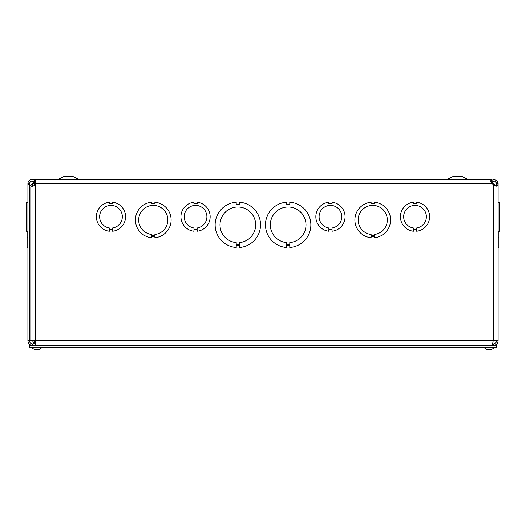 <?xml version="1.0" encoding="UTF-8"?>
<svg xmlns="http://www.w3.org/2000/svg" width="526" height="526" viewBox="0 0 526 526"><rect width="100%" height="100%" fill="white"/><g stroke="black" fill="none" stroke-linecap="round" stroke-linejoin="round"><path stroke-width="0.79" d="M491.606 181.056L491.606 179.432L34.394 179.432L34.394 181.056L35.689 181.056M447.133 179.432L453.668 176.19L461.447 176.19L467.989 179.432M58.011 179.432L64.553 176.19L72.332 176.19L78.867 179.432M197.178 231.236A14.59 14.59 0 0 1 197.171 231.236L197.178 229.941L193.93 229.941L193.93 231.236A14.59 14.59 0 0 1 193.93 202.234L193.93 203.529L197.171 203.529L197.171 202.234A14.59 14.59 0 0 1 197.178 231.236M416.638 231.236L416.638 229.941L413.39 229.941L413.39 231.236A14.59 14.59 0 0 1 413.39 202.234L413.39 203.529L416.638 203.529L416.638 202.234A14.59 14.59 0 0 1 416.638 231.236M374.354 237.739L374.354 236.444L371.113 236.444L371.113 237.739A17.831 17.831 0 0 1 371.106 202.221L371.106 203.516L374.354 203.516L374.354 202.221A17.831 17.831 0 0 1 374.354 237.739M34.111 182.338L30.705 185.54L29.897 185.356L29.515 183.784M496.485 183.784L496.103 185.356L494.769 185.356L491.889 182.338M498.089 184.81L498.089 340.756L498.089 184.81L496.485 184.81L496.485 183.489L498.089 183.489L498.089 184.876L496.675 186.211L493.309 184.876L492.198 183.489L33.007 183.489L33.861 181.989M492.139 181.983L492.993 183.489L492.198 183.489L489.818 179.885L488.792 179.451M35.689 345.608L35.689 340.756L493.243 340.756L493.243 183.784L495.939 185.474M30.061 185.474L32.757 183.784L32.757 186.119M29.515 184.238L27.911 184.238L27.911 183.489L29.515 183.489L29.515 340.756L35.689 340.756L35.689 179.445L488.792 179.445M27.911 184.238L27.911 340.756L29.515 340.756C29.712 342.722 30.791 343.8 32.757 343.997L32.757 345.608C29.811 345.312 28.2 343.695 27.911 340.756M27.102 231.236L27.102 237.739L27.911 237.739L27.102 237.739L27.102 247.483L27.911 247.483L27.102 247.483M27.102 202.201L27.911 202.221L27.102 202.234M499.7 202.234L498.089 202.234L499.7 202.234L499.7 231.236L498.089 231.236M498.089 202.221L498.898 202.201L498.089 202.221M496.485 183.489C495.637 180.865 494.151 180.425 492.014 182.16L491.139 181.595M491.606 180.267L494.473 179.465L497.05 180.78L498.089 183.489M492.014 182.16L491.698 182.561M495.939 186.138L496.485 184.81M371.113 234.478A14.59 14.59 0 0 1 360.376 212.221A14.59 14.59 0 0 1 385.091 212.221A14.59 14.59 0 0 1 374.354 234.478L374.354 235.78L371.113 235.78L371.113 234.478M286.538 204.121L289.78 204.121L289.78 202.201A22.697 22.697 0 0 1 310.859 224.839A22.697 22.697 0 0 1 289.787 247.483L289.787 245.563L286.545 245.563L286.545 247.483A22.697 22.697 0 0 1 265.466 224.845A22.697 22.697 0 0 1 286.538 202.201L286.538 204.121M286.545 242.604A17.831 17.831 0 0 1 272.994 215.463A17.831 17.831 0 0 1 303.331 215.463A17.831 17.831 0 0 1 289.787 242.604L289.787 244.524L286.545 244.524L286.545 242.604M35.176 181.056L33.986 182.16C31.876 180.431 30.383 180.859 29.515 183.449L29.515 183.489M27.911 183.489L28.194 181.989L30.14 179.872L33.007 179.59L34.394 180.273M35.689 183.423L33.986 182.16M35.334 181.279L35.689 181.654M492.093 345.608L493.243 340.756L498.089 340.756C497.8 343.695 496.182 345.312 493.243 345.608L493.243 343.997L492.704 343.997M496.485 340.756C496.288 342.722 495.209 343.8 493.243 343.997M35.689 343.997L32.757 343.997M33.907 343.997L32.757 340.756L33.296 343.997M34.67 183.489L34.67 185.5C32.283 186.145 31.008 186.789 30.837 187.434L30.837 340.052L31.422 340.756M498.089 247.483L498.898 247.483L498.898 231.236M498.898 237.739L498.089 237.739M239.461 247.483L239.461 245.563L236.22 245.563L236.22 247.483A22.697 22.697 0 0 1 215.141 224.845A22.697 22.697 0 0 1 236.213 202.201L236.213 204.121L239.455 204.121L239.455 202.201A22.697 22.697 0 0 1 260.534 224.839A22.697 22.697 0 0 1 239.461 247.483M236.213 242.604A17.831 17.831 0 0 1 222.669 215.463A17.831 17.831 0 0 1 253.006 215.463A17.831 17.831 0 0 1 239.461 242.604L239.461 244.524L236.213 244.524L236.213 242.604M154.894 237.739L154.894 236.444L151.646 236.444L151.646 237.739A17.831 17.831 0 0 1 151.646 202.221L151.646 203.516L154.887 203.516L154.887 202.221A17.831 17.831 0 0 1 154.894 237.739M151.646 234.478A14.59 14.59 0 0 1 140.909 212.221A14.59 14.59 0 0 1 165.624 212.221A14.59 14.59 0 0 1 154.894 234.478L154.894 235.78L151.646 235.78L151.646 234.478M413.39 229.264L413.39 227.968A11.348 11.348 0 0 1 405.467 210.597A11.348 11.348 0 0 1 424.561 210.597A11.348 11.348 0 0 1 416.638 227.968L416.638 229.264L413.39 229.264M328.822 229.264L328.822 227.968A11.348 11.348 0 0 1 320.899 210.597A11.348 11.348 0 0 1 339.993 210.597A11.348 11.348 0 0 1 332.07 227.968L332.07 229.264L328.822 229.264M332.07 229.941L328.822 229.941L328.822 231.236A14.59 14.59 0 0 1 328.822 202.234L328.822 203.529L332.07 203.529L332.07 202.234A14.59 14.59 0 0 1 332.07 231.236L332.07 229.941M193.93 229.264L193.93 227.968A11.348 11.348 0 0 1 186.007 210.597A11.348 11.348 0 0 1 205.101 210.597A11.348 11.348 0 0 1 197.178 227.968L197.178 229.264L193.93 229.264M109.362 229.264L109.362 227.968A11.348 11.348 0 0 1 101.439 210.597A11.348 11.348 0 0 1 120.533 210.597A11.348 11.348 0 0 1 112.61 227.968L112.61 229.264L109.362 229.264M112.61 229.941L109.362 229.941L109.362 231.236A14.59 14.59 0 0 1 109.362 202.234L109.362 203.529L112.603 203.529L112.603 202.234A14.59 14.59 0 0 1 112.61 231.236L112.61 229.941M27.911 202.234L26.3 202.234L26.3 231.236L27.911 231.236L26.3 231.236M496.472 345.608L496.472 347.213L29.528 347.213L29.528 345.608L496.472 345.608M37.773 349.79L37.773 349.79A6.588 5.99 -102.1 0 0 37.925 349.77A6.588 5.99 -102.1 0 1 37.773 349.79L37.609 349.79A6.588 3.011 -95.6 0 0 38.398 349.297L37.53 349.297A6.588 2.676 95.5 0 1 36.754 349.79L36.287 349.79A6.588 5.832 -100.8 0 1 36.084 349.757L36.077 349.803M37.57 349.757A6.588 5.832 100.8 0 1 37.366 349.79L36.899 349.79A6.588 2.676 -95.5 0 1 36.827 349.77A6.588 2.676 95.5 0 1 36.754 349.79M36.287 349.79A6.588 5.832 -100.8 0 1 34.67 349.297L34.249 349.297A6.588 5.99 102.1 0 0 35.729 349.77A6.588 5.99 102.1 0 0 35.88 349.79L36.044 349.751M31.843 347.213L31.843 347.587A6.588 6.588 0 0 0 35.729 349.77A6.588 6.588 0 0 1 31.843 347.587L41.804 347.587L41.804 347.213L41.804 347.587A6.588 6.588 0 0 1 37.925 349.77M488.707 349.198L488.352 349.79L488.739 349.317L488.352 349.79L488.7 349.79M489.647 349.79L489.607 349.317L489.995 349.79L489.64 349.198M486.55 349.297L486.55 349.297A6.588 6.562 -162.2 0 0 488.352 349.79A6.588 6.562 -162.2 0 1 486.589 349.317L486.504 349.297A6.588 6.588 0 0 1 484.196 347.587L494.157 347.587L494.157 347.213L494.157 347.587A6.588 6.588 0 0 1 491.843 349.297L491.757 349.317A6.588 6.562 162.2 0 1 489.995 349.79A6.588 6.562 162.2 0 0 491.797 349.297M447.889 179.248L467.226 179.248M58.774 179.248L78.111 179.248M498.089 184.876L496.485 184.876M27.911 183.423L29.515 183.449M37.366 349.79L37.379 349.435M37.609 349.79L37.57 349.317M489.653 349.297L488.693 349.297M34.696 343.997L34.696 340.756M37.497 349.317L38.352 349.317M34.335 349.317L34.742 349.317M37.576 349.803L37.53 349.317M488.7 349.317L489.647 349.317M494.157 347.587A6.588 6.588 0 0 1 491.843 349.297L491.757 349.317M484.196 347.587L484.196 347.213"/></g></svg>
